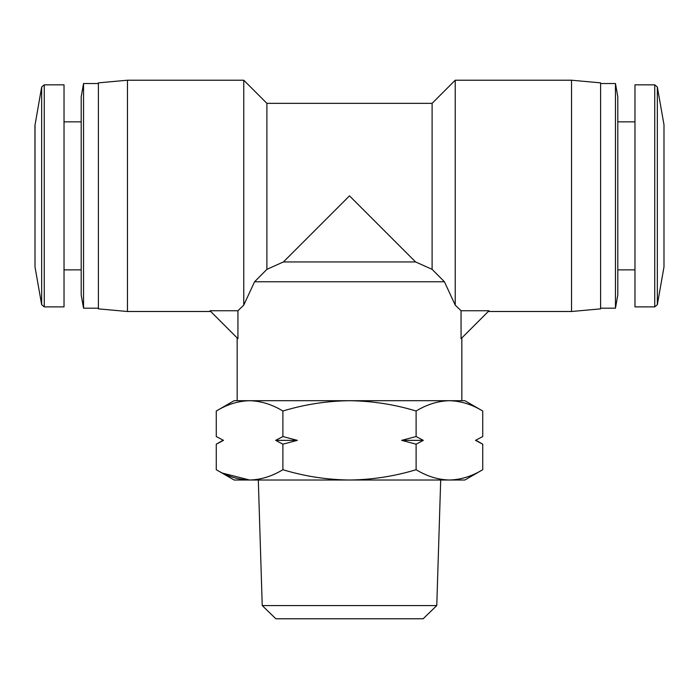 <?xml version="1.0" encoding="UTF-8"?>
<svg xmlns="http://www.w3.org/2000/svg" width="699" height="699" viewBox="0 0 699 699"><rect width="100%" height="100%" fill="white"/><g stroke="black" fill="none" stroke-linecap="round" stroke-linejoin="round"><path stroke-width="1.05" d="M262.23 605.57L436.77 605.57L423.14 618.781L275.86 618.781L262.23 605.57L258.307 480.012M657.34 304.694L663.989 266.966L663.989 124.754L657.34 87.025L657.34 304.694L654.736 306.878L634.972 306.878L634.972 84.841L654.736 84.841L654.736 306.878M35.011 266.966L41.66 304.694L41.66 87.025L34.95 125.444L35.011 266.966L35.011 124.754M44.264 84.841L44.264 306.878L64.028 306.878L64.028 84.841L44.264 84.841L41.66 87.025M254.576 281.767L266.896 269.342L266.896 103.347L432.104 103.347L455.232 80.219L455.232 305.096L461.06 310.749L455.232 305.096L444.424 281.767L254.576 281.767L243.768 305.096L237.94 310.749L237.94 338.718L209.971 310.749L237.94 310.749L243.768 305.096L243.768 80.219L127.463 80.219L127.463 311.501L210.731 311.501M461.06 338.718L461.06 310.749L489.029 310.749L461.06 338.718M432.104 103.347L432.104 269.342L415.582 261.942L432.104 269.342L444.389 281.732M488.269 311.501L571.537 311.501L571.537 80.219L455.232 80.219M266.896 269.342L283.418 261.942L266.896 269.342M617.794 269.875L634.972 269.875M617.794 121.844L634.972 121.844M64.028 269.875L81.206 269.875M64.028 121.844L81.206 121.844M127.463 80.219L98.393 82.858L98.393 308.862L127.463 311.501M571.537 311.501L600.607 308.862L600.607 82.858L571.537 80.219M617.794 96.733L617.794 294.987L615.461 308.198L615.461 83.522L617.794 96.733M83.539 83.522L83.539 308.198L81.206 294.987L81.206 96.733L83.539 83.522L98.393 83.522M83.539 308.198L98.393 308.198M600.607 308.198L615.461 308.198M600.607 83.522L615.461 83.522M282.885 469.711C304.598 476.299 326.809 479.741 349.5 480.012C372.191 479.741 394.402 476.299 416.115 469.711C426.975 476.299 438.072 479.741 449.422 480.012C460.772 479.741 471.869 476.299 482.729 469.711L464.879 480.012L234.121 480.012L216.271 469.711C227.131 476.299 238.228 479.741 249.578 480.012C260.928 479.741 272.025 476.299 282.885 469.711L282.885 444.18L275.659 440.361L282.885 436.552L282.885 411.021C272.025 404.424 260.928 400.99 249.578 400.71C238.228 400.99 227.131 404.424 216.271 411.021L216.271 436.552L223.497 440.361L216.271 444.18L216.271 469.711M222.824 473.197L249.578 480.012M416.115 444.18L423.341 440.361L416.115 436.552L401.654 440.361L416.115 444.18L416.115 469.711M416.115 436.552L416.115 411.021C394.402 404.424 372.191 400.99 349.5 400.71C326.809 400.99 304.598 404.424 282.885 411.021M282.885 444.18L297.346 440.361L282.885 436.552M482.729 436.552L475.503 440.361L482.729 436.552L482.729 411.021C471.869 404.424 460.772 400.99 449.422 400.71C438.072 400.99 426.975 404.424 416.115 411.021M482.729 469.711L482.729 444.18L475.503 440.361M216.271 411.021C227.131 404.424 238.228 400.99 249.578 400.71L234.121 400.71L216.271 411.021M482.729 411.021L464.879 400.71L249.578 400.71M297.346 440.361L275.659 440.361M423.341 440.361L401.654 440.361M216.271 436.552L223.497 440.361M415.582 261.942L283.418 261.942L349.5 195.86L415.582 261.942M663.989 124.754L663.989 266.966M44.264 306.878L41.66 304.694M436.77 605.57L440.693 480.012M461.838 337.932L461.838 400.71M476.124 440.361L482.729 444.18M657.34 87.025L654.736 84.841M222.876 440.361L216.271 444.18M237.162 337.932L237.162 400.71M266.896 103.347L243.768 80.219"/></g></svg>
